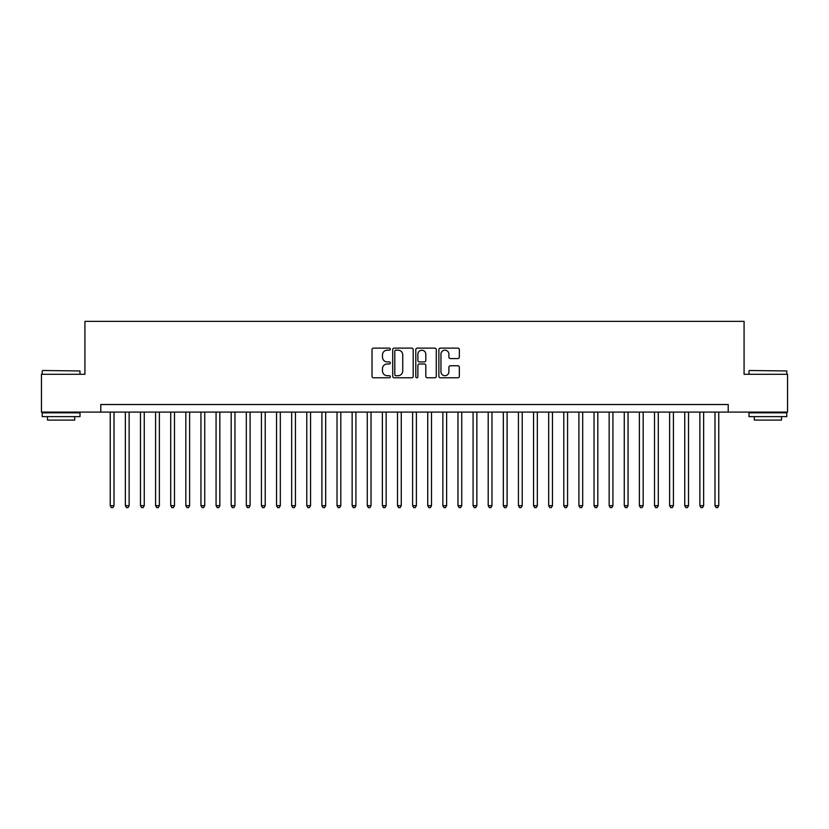 <?xml version="1.0" encoding="UTF-8"?>
<svg xmlns="http://www.w3.org/2000/svg" width="829" height="829" viewBox="0 0 829 829"><rect width="100%" height="100%" fill="white"/><g stroke="black" fill="none" stroke-linecap="round" stroke-linejoin="round"><path stroke-width="1.24" d="M390.314 349.144A1.036 1.036 0 0 0 389.267 348.107L373.506 348.107A1.482 1.482 0 0 0 372.024 349.589L372.024 376.304A1.482 1.482 0 0 0 373.506 377.786L389.267 377.786A1.036 1.036 0 0 0 390.314 376.749A1.036 1.036 0 0 0 389.267 375.713L387.236 375.713A4.746 4.746 0 0 1 382.48 370.957L382.48 368.729A4.746 4.746 0 0 1 387.236 363.983L389.267 363.983A1.036 1.036 0 0 0 390.314 362.947A1.036 1.036 0 0 0 389.267 361.91L387.236 361.91A4.746 4.746 0 0 1 382.48 357.154L382.48 354.936A4.746 4.746 0 0 1 387.236 350.18L389.267 350.18A1.036 1.036 0 0 0 390.314 349.144M457.867 358.563A1.482 1.482 0 0 0 459.349 357.081L459.349 349.589A1.482 1.482 0 0 0 457.867 348.107L440.354 348.107A1.482 1.482 0 0 0 438.873 349.589L438.873 376.304A1.482 1.482 0 0 0 440.354 377.786L457.867 377.786A1.482 1.482 0 0 0 459.349 376.304L459.349 367.247A1.482 1.482 0 0 0 457.867 365.765L450.375 365.765A1.482 1.482 0 0 0 448.893 367.247L448.893 371.734A3.969 3.969 0 0 1 444.924 375.713A3.969 3.969 0 0 1 440.955 371.734L440.955 354.149A3.969 3.969 0 0 1 444.924 350.18A3.969 3.969 0 0 1 448.893 354.149L448.893 357.081A1.482 1.482 0 0 0 450.375 358.563L457.867 358.563M100.786 412.086L41.45 412.086L41.45 374.283L84.921 374.283L84.921 321.372L744.079 321.372L744.079 374.283L787.55 374.283L787.55 412.086L728.214 412.086L728.214 404.521L100.786 404.521L100.786 412.086L728.214 412.086M413.205 349.589A1.482 1.482 0 0 0 411.712 348.107L394.21 348.107A1.482 1.482 0 0 0 392.718 349.589L392.718 376.304A1.482 1.482 0 0 0 394.21 377.786L411.712 377.786A1.482 1.482 0 0 0 413.205 376.304L413.205 349.589M417.288 348.107L434.79 348.107A1.482 1.482 0 0 1 436.282 349.589L436.282 376.304A1.482 1.482 0 0 1 434.79 377.786L427.298 377.786A1.482 1.482 0 0 1 425.816 376.304L425.816 365.465A1.482 1.482 0 0 0 424.334 363.983L419.36 363.983A1.482 1.482 0 0 0 417.878 365.465L417.878 376.749A1.036 1.036 0 0 1 416.842 377.786A1.036 1.036 0 0 1 415.795 376.749L415.795 349.589A1.482 1.482 0 0 1 417.288 348.107M395.837 350.18A1.036 1.036 0 0 0 394.801 351.227L394.801 374.667A1.036 1.036 0 0 0 395.837 375.713L397.993 375.713A4.746 4.746 0 0 0 402.739 370.957L402.739 354.936A4.746 4.746 0 0 0 397.993 350.18L395.837 350.18M425.816 354.232A3.969 3.969 0 0 0 421.847 350.263A3.969 3.969 0 0 0 417.878 354.232L417.878 360.418A1.482 1.482 0 0 0 419.36 361.91L424.334 361.91A1.482 1.482 0 0 0 425.816 360.418L425.816 354.232M110.236 412.086L110.236 505.669L114.019 505.669L114.019 412.086M114.019 505.669L112.889 507.628L111.376 507.628L110.236 505.669M42.662 370.501L79.998 370.957L42.662 370.501M61.108 416.614L42.206 416.614L42.206 412.842L79.998 412.842L79.998 416.614L61.108 416.614M74.714 416.614L74.714 420.096L47.502 420.096L47.502 416.614M749.447 370.501L786.794 370.957L749.447 370.501M767.892 416.614L749.001 416.614L749.001 412.842L786.794 412.842L786.794 416.614L767.892 416.614M781.498 416.614L781.498 420.096L754.286 420.096L754.286 416.614M125.355 412.086L125.355 505.669L129.137 505.669L129.137 412.086M129.137 505.669L128.008 507.628L126.495 507.628L125.355 505.669M140.474 412.086L140.474 505.669L144.256 505.669L144.256 412.086M144.256 505.669L143.127 507.628L141.614 507.628L140.474 505.669M155.593 412.086L155.593 505.669L159.375 505.669L159.375 412.086M159.375 505.669L158.246 507.628L156.733 507.628L155.593 505.669M170.712 412.086L170.712 505.669L174.494 505.669L174.494 412.086M174.494 505.669L173.354 507.628L171.852 507.628L170.712 505.669M185.831 412.086L185.831 505.669L189.613 505.669L189.613 412.086M189.613 505.669L188.473 507.628L186.971 507.628L185.831 505.669M200.95 412.086L200.95 505.669L204.732 505.669L204.732 412.086M204.732 505.669L203.592 507.628L202.089 507.628L200.95 505.669M216.068 412.086L216.068 505.669L219.851 505.669L219.851 412.086M219.851 505.669L218.711 507.628L217.198 507.628L216.068 505.669M231.187 412.086L231.187 505.669L234.97 505.669L234.97 412.086M234.97 505.669L233.83 507.628L232.317 507.628L231.187 505.669M246.306 412.086L246.306 505.669L250.089 505.669L250.089 412.086M250.089 505.669L248.949 507.628L247.436 507.628L246.306 505.669M261.425 412.086L261.425 505.669L265.207 505.669L265.207 412.086M265.207 505.669L264.068 507.628L262.555 507.628L261.425 505.669M276.544 412.086L276.544 505.669L280.326 505.669L280.326 412.086M280.326 505.669L279.186 507.628L277.674 507.628L276.544 505.669M291.663 412.086L291.663 505.669L295.445 505.669L295.445 412.086M295.445 505.669L294.305 507.628L292.792 507.628L291.663 505.669M306.782 412.086L306.782 505.669L310.564 505.669L310.564 412.086M310.564 505.669L309.424 507.628L307.911 507.628L306.782 505.669M321.901 412.086L321.901 505.669L325.683 505.669L325.683 412.086M325.683 505.669L324.543 507.628L323.03 507.628L321.901 505.669M337.02 412.086L337.02 505.669L340.802 505.669L340.802 412.086M340.802 505.669L339.662 507.628L338.149 507.628L337.02 505.669M352.138 412.086L352.138 505.669L355.921 505.669L355.921 412.086M355.921 505.669L354.781 507.628L353.268 507.628L352.138 505.669M367.257 412.086L367.257 505.669L371.029 505.669L371.029 412.086M371.029 505.669L369.9 507.628L368.387 507.628L367.257 505.669M382.376 412.086L382.376 505.669L386.148 505.669L386.148 412.086M386.148 505.669L385.019 507.628L383.506 507.628L382.376 505.669M397.495 412.086L397.495 505.669L401.267 505.669L401.267 412.086M401.267 505.669L400.138 507.628L398.625 507.628L397.495 505.669M412.614 412.086L412.614 505.669L416.386 505.669L416.386 412.086M416.386 505.669L415.256 507.628L413.744 507.628L412.614 505.669M427.733 412.086L427.733 505.669L431.505 505.669L431.505 412.086M431.505 505.669L430.375 507.628L428.862 507.628L427.733 505.669M442.852 412.086L442.852 505.669L446.624 505.669L446.624 412.086M446.624 505.669L445.494 507.628L443.981 507.628L442.852 505.669M457.971 412.086L457.971 505.669L461.743 505.669L461.743 412.086M461.743 505.669L460.613 507.628L459.1 507.628L457.971 505.669M473.079 412.086L473.079 505.669L476.862 505.669L476.862 412.086M476.862 505.669L475.732 507.628L474.219 507.628L473.079 505.669M488.198 412.086L488.198 505.669L491.98 505.669L491.98 412.086M491.98 505.669L490.851 507.628L489.338 507.628L488.198 505.669M503.317 412.086L503.317 505.669L507.099 505.669L507.099 412.086M507.099 505.669L505.97 507.628L504.457 507.628L503.317 505.669M518.436 412.086L518.436 505.669L522.218 505.669L522.218 412.086M522.218 505.669L521.089 507.628L519.576 507.628L518.436 505.669M533.555 412.086L533.555 505.669L537.337 505.669L537.337 412.086M537.337 505.669L536.208 507.628L534.695 507.628L533.555 505.669M548.674 412.086L548.674 505.669L552.456 505.669L552.456 412.086M552.456 505.669L551.326 507.628L549.814 507.628L548.674 505.669M563.793 412.086L563.793 505.669L567.575 505.669L567.575 412.086M567.575 505.669L566.445 507.628L564.932 507.628L563.793 505.669M578.911 412.086L578.911 505.669L582.694 505.669L582.694 412.086M582.694 505.669L581.564 507.628L580.051 507.628L578.911 505.669M594.03 412.086L594.03 505.669L597.813 505.669L597.813 412.086M597.813 505.669L596.683 507.628L595.17 507.628L594.03 505.669M609.149 412.086L609.149 505.669L612.932 505.669L612.932 412.086M612.932 505.669L611.802 507.628L610.289 507.628L609.149 505.669M624.268 412.086L624.268 505.669L628.05 505.669L628.05 412.086M628.05 505.669L626.911 507.628L625.408 507.628L624.268 505.669M639.387 412.086L639.387 505.669L643.169 505.669L643.169 412.086M643.169 505.669L642.029 507.628L640.527 507.628L639.387 505.669M654.506 412.086L654.506 505.669L658.288 505.669L658.288 412.086M658.288 505.669L657.148 507.628L655.646 507.628L654.506 505.669M669.625 412.086L669.625 505.669L673.407 505.669L673.407 412.086M673.407 505.669L672.267 507.628L670.754 507.628L669.625 505.669M684.744 412.086L684.744 505.669L688.526 505.669L688.526 412.086M688.526 505.669L687.386 507.628L685.873 507.628L684.744 505.669M699.863 412.086L699.863 505.669L703.645 505.669L703.645 412.086M703.645 505.669L702.505 507.628L700.992 507.628L699.863 505.669M714.981 412.086L714.981 505.669L718.764 505.669L718.764 412.086M718.764 505.669L717.624 507.628L716.111 507.628L714.981 505.669M42.206 374.283L42.206 370.957M50.828 412.842L50.828 412.086M71.387 412.842L71.387 412.086M79.998 374.283L79.998 370.957M749.001 374.283L749.001 370.957M757.613 412.842L757.613 412.086M778.172 412.842L778.172 412.086M786.794 374.283L786.794 370.957"/></g></svg>
